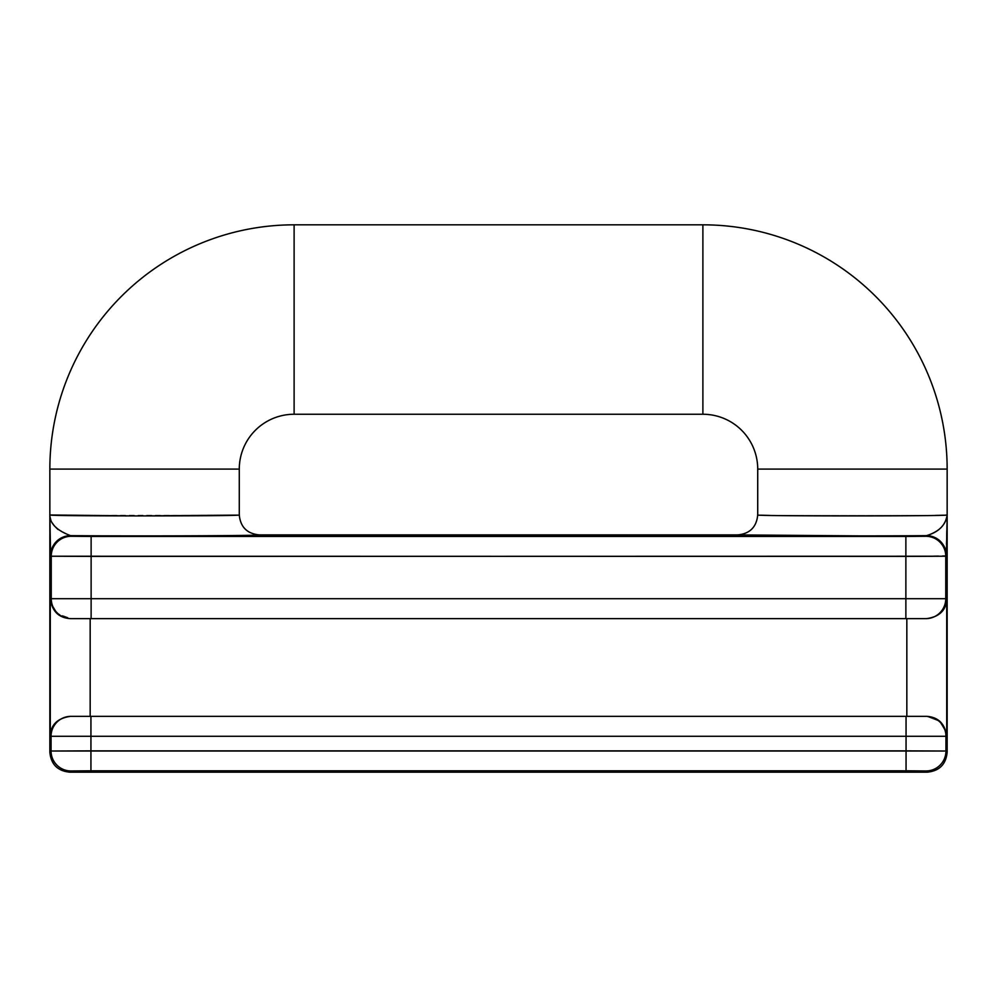 <?xml version="1.0" encoding="UTF-8"?>
<svg xmlns="http://www.w3.org/2000/svg" width="997" height="997" viewBox="0 0 997 997"><rect width="100%" height="100%" fill="white"/><g stroke="black" fill="none" stroke-linecap="round" stroke-linejoin="round"><path stroke-width="0.75" stroke-dasharray="4.99 3.74" d="M51.059 751.028L90.939 750.853L90.939 736.284L51.059 736.284L51.059 751.028L90.939 750.853L90.939 716.345L70.999 716.345A19.94 19.94 -90 0 0 51.059 736.284L906.061 736.284L906.061 716.345L90.939 716.345L90.939 736.284L945.941 736.284L906.061 736.284L906.061 750.853L945.941 751.028L947.15 752.237L945.941 751.028L945.941 736.284A19.94 19.94 90 0 0 926.001 716.345L70.525 716.345L926.475 716.345L906.061 716.345L906.061 750.853L945.941 751.028L945.941 736.284L946.714 736.284L946.714 598.698L945.754 598.698A19.94 19.94 -90 0 1 925.814 618.639L91.126 618.639L91.126 556.401L51.246 556.226L51.246 598.698L50.286 598.698L50.286 736.284L51.059 736.284A19.94 19.94 90 0 1 70.999 716.345L70.525 716.345C58.773 717.042 52.031 723.685 50.286 736.284L51.059 736.284L51.059 751.028L49.85 752.237M945.754 556.226L946.39 555.591L905.874 556.401L91.126 556.401L905.874 556.401L905.874 598.698L945.754 598.698L905.874 598.698L905.874 618.639L905.874 598.698L91.126 598.698L91.126 618.639L925.814 618.639A19.94 19.94 90 0 0 945.754 598.698L945.754 556.226L905.874 556.401L905.874 598.698L91.126 598.698L91.126 556.401L51.246 556.226L51.246 598.698A19.94 19.94 90 0 0 71.186 618.639L56.941 613.392L70.525 618.639L90.166 618.639L90.166 716.345L906.834 716.345L90.166 716.345L90.166 618.639L926.475 618.639C938.227 617.941 944.969 611.298 946.714 598.698L946.714 736.284L946.141 731.761L946.714 736.284L945.941 736.284A19.94 19.94 -90 0 0 926.001 716.345L906.834 716.345L926.475 716.345L940.059 721.591L926.475 716.345L70.525 716.345C58.773 717.042 52.031 723.685 50.286 736.284L50.286 598.698L50.859 603.222L50.286 598.698L91.126 598.698L51.246 598.698A19.94 19.94 -90 0 0 71.186 618.639L926.475 618.639C938.227 617.941 944.969 611.298 946.714 598.698L945.754 598.698L945.754 556.226L947.15 514.963L946.39 555.591A19.94 19.94 45 0 0 926.45 535.651L905.874 536.461L91.126 536.461L71.186 536.286L57.901 529.37M49.925 520.284L49.987 525.731M50.049 531.202L50.149 538.193M50.149 538.031L50.087 533.781M55.745 527.276L51.47 521.244L49.85 514.963L51.719 515.15L49.85 514.963L51.433 521.169L55.62 527.139M946.39 555.591A19.94 19.94 45 0 0 926.45 535.651L906.983 535.763L926.45 535.651L925.814 536.286L905.874 536.461L91.126 536.461L71.186 536.286L57.976 529.444M90.141 535.775L137.324 535.888L90.141 535.775M152.504 535.888L189.293 535.813L152.504 535.888M206.778 535.725L235.005 535.501L206.778 535.725M860.573 535.888L884.85 535.85L860.573 535.888M91.126 536.461L91.126 537.869L91.126 536.461M926.45 535.651C940.208 530.454 947.1 523.55 947.15 514.963L947.138 514.975C947.1 523.55 940.208 530.454 926.45 535.651M945.256 515.15L943.71 515.212L945.256 515.15M935.086 515.437L769.721 515.437L935.086 515.437M761.023 515.212L757.72 514.951L761.023 515.212M947.15 469.089L757.72 469.089L947.15 469.089M757.72 514.951L758.592 515.088M239.28 514.951L237.785 515.125M124.862 515.923L52.916 515.2L236.189 515.2L126.706 515.935M239.28 469.089L49.85 469.089L239.28 469.089M294.115 414.253L294.115 224.824L294.115 414.253M702.885 414.253L702.885 224.824L702.885 414.253M69.79 772.177L70.999 770.968L69.79 772.177M927.21 772.177L926.001 770.968L906.061 770.793L70.999 770.968L906.061 770.793L906.061 769.385L906.061 770.793L926.001 770.968L927.21 772.177M906.061 750.853L90.939 750.853L906.061 750.853M906.834 618.639L906.834 716.345L906.834 618.639"/><path stroke-width="1.5" d="M945.754 556.226L91.126 556.401L91.126 598.698L905.874 598.698L905.874 618.639L925.814 618.639L905.874 618.639L905.874 556.401L51.246 556.226L91.126 556.401L91.126 536.461L71.186 536.286L70.55 535.651L90.141 535.775L70.55 535.651A19.94 19.94 -45.1 0 0 50.623 555.155A19.94 19.94 -45.1 0 1 70.55 535.651C56.804 530.454 49.9 523.562 49.85 514.963C45.052 516.247 245.137 516.234 239.28 514.951C240.464 527.064 247.106 533.707 259.22 534.89C263.943 535.713 138.969 536.212 70.55 535.651C56.804 530.454 49.9 523.562 49.85 514.963L49.85 469.089L239.28 469.089L239.28 514.951C240.464 527.064 247.106 533.707 259.22 534.89L737.78 534.89L259.22 534.89C263.943 535.713 138.969 536.212 70.55 535.651A19.94 19.94 -45 0 0 50.61 555.591L49.85 514.963L50.61 555.591A19.94 19.94 -45 0 1 70.55 535.651L71.186 536.286A19.94 19.94 135 0 0 51.246 556.226A19.94 19.94 135 0 1 71.186 536.286A19.94 19.94 135 0 0 51.246 556.226L51.246 598.698L91.126 598.698L91.126 618.639L905.874 618.639L91.126 618.639L91.126 598.698L51.246 598.698A19.94 19.94 90 0 0 71.186 618.639L91.126 618.639L71.186 618.639A19.94 19.94 -90 0 1 51.246 598.698L50.286 598.698C52.031 611.298 58.773 617.941 70.525 618.639L71.186 618.639L70.525 618.639C58.773 617.941 52.031 611.298 50.286 598.698L50.286 736.284L50.286 598.698L51.246 598.698L51.246 556.226L50.336 549.085L51.246 556.226A19.94 19.94 135 0 1 71.186 536.286L905.874 536.461L905.874 556.401L945.754 556.226A19.94 19.94 -135 0 0 925.814 536.286L926.45 535.651C938.688 532.099 945.592 525.207 947.138 514.963L946.39 555.591L947.138 514.963C951.936 516.247 751.863 516.234 757.72 514.951L757.72 469.089L757.72 514.951C751.863 516.234 951.936 516.247 947.15 514.963L947.15 469.089L947.15 534.89L947.15 514.963L945.256 515.15L947.138 514.963C945.592 525.207 938.688 532.099 926.45 535.651A19.94 19.94 45.1 0 1 946.39 555.591L945.754 556.226A19.94 19.94 -135 0 0 925.814 536.286A19.94 19.94 -135 0 1 945.754 556.226L945.754 598.698L905.874 598.698L905.874 536.461L905.874 556.401L905.874 536.461L925.814 536.286A19.94 19.94 -135 0 1 945.754 556.226L945.754 598.698L946.714 598.698L946.714 736.284L906.061 736.284L906.061 716.345L906.061 736.284L90.939 736.284L90.939 716.345L90.939 736.284L51.059 736.284A19.94 19.94 -90 0 1 70.999 716.345A19.94 19.94 90 0 0 51.059 736.284L50.286 736.284C50.66 724.856 57.402 718.201 70.525 716.345L926.001 716.345A19.94 19.94 90 0 1 945.941 736.284L945.941 751.028L906.061 750.853L906.061 770.793L90.939 770.793L90.939 750.853L51.059 751.028L51.059 736.284L50.286 736.284C50.66 724.856 57.402 718.201 70.525 716.345L926.475 716.345C938.227 717.042 944.969 723.685 946.714 736.284L945.941 736.284L945.941 751.028L947.15 752.237L947.15 534.89L947.15 752.237C945.979 764.363 939.336 771.005 927.21 772.177L926.001 770.968A19.94 19.94 -45 0 0 945.941 751.028L947.15 752.237C945.979 764.363 939.336 771.005 927.21 772.177L69.79 772.177L70.999 770.968L90.939 770.793L906.061 770.793L926.001 770.968L927.21 772.177L69.79 772.177C57.664 771.005 51.021 764.363 49.85 752.237L49.85 534.89L49.85 752.237L51.059 751.028A19.94 19.94 45 0 0 70.999 770.968L69.79 772.177C57.664 771.005 51.021 764.363 49.85 752.237M49.987 525.731L50.049 531.202M50.087 533.781L49.925 520.284M55.62 527.139L57.901 529.37M137.324 535.888L152.504 535.888L137.324 535.888M189.293 535.813L206.778 535.725L189.293 535.813M737.78 534.89L860.573 535.888L737.78 534.89C749.894 533.707 756.536 527.064 757.72 514.951C756.536 527.064 749.894 533.707 737.78 534.89C733.044 535.713 858.031 536.212 926.45 535.651C858.031 536.212 733.044 535.713 737.78 534.89M884.85 535.85L906.983 535.763L884.85 535.85M946.39 555.591A19.94 19.94 45.1 0 0 926.45 535.651L905.874 536.461L91.126 536.461L91.126 598.698L945.754 598.698A19.94 19.94 90 0 1 925.814 618.639L926.475 618.639C939.598 616.782 946.34 610.127 946.714 598.698L946.714 736.284C944.969 723.685 938.227 717.042 926.475 716.345L926.001 716.345A19.94 19.94 -90 0 1 945.941 736.284L90.939 736.284L90.939 750.853L906.061 750.853L906.061 736.284L906.061 770.793L926.001 770.968A19.94 19.94 -45 0 0 945.941 751.028L51.059 751.028A19.94 19.94 45 0 0 70.999 770.968L90.939 770.793L90.939 736.284L51.059 736.284L51.059 751.028A19.94 19.94 45 0 0 70.999 770.968A19.94 19.94 45 0 1 51.059 751.028M943.71 515.212L935.086 515.437L943.71 515.212M769.721 515.437L761.023 515.212L769.721 515.437M239.28 514.951L239.28 469.089A54.835 54.835 0 0 1 294.115 414.253L294.115 224.824L702.885 224.824L702.885 414.253A54.835 54.835 0 0 1 757.72 469.089L947.15 469.089L757.72 469.089A54.835 54.835 0 0 0 702.885 414.253L294.115 414.253L702.885 414.253L702.885 224.824L294.115 224.824A244.265 244.265 0 0 0 49.85 469.089L49.862 534.903L49.85 514.963L136.427 515.947L237.785 515.125M90.166 618.639L90.166 716.345L90.166 618.639M906.834 716.345L906.834 618.639L906.834 716.345M926.475 618.639L925.814 618.639A19.94 19.94 -90 0 0 945.754 598.698L946.714 598.698C946.34 610.127 939.598 616.782 926.475 618.639M51.719 515.15L52.916 515.2L51.719 515.15M126.706 515.935L124.862 515.923M55.745 527.276L57.976 529.444M294.115 224.824L294.115 414.253A54.835 54.835 0 0 0 239.28 469.089L49.85 469.089A244.265 244.265 0 0 1 294.115 224.824M702.885 224.824A244.265 244.265 0 0 1 947.15 469.089A244.265 244.265 0 0 0 702.885 224.824M945.941 751.028A19.94 19.94 -45 0 1 926.001 770.968A19.94 19.94 -45 0 0 945.941 751.028M906.061 769.385L906.061 750.853L906.061 769.385M946.141 731.761L940.059 721.591L946.141 731.761M56.941 613.392L50.859 603.222L56.941 613.392"/></g></svg>
